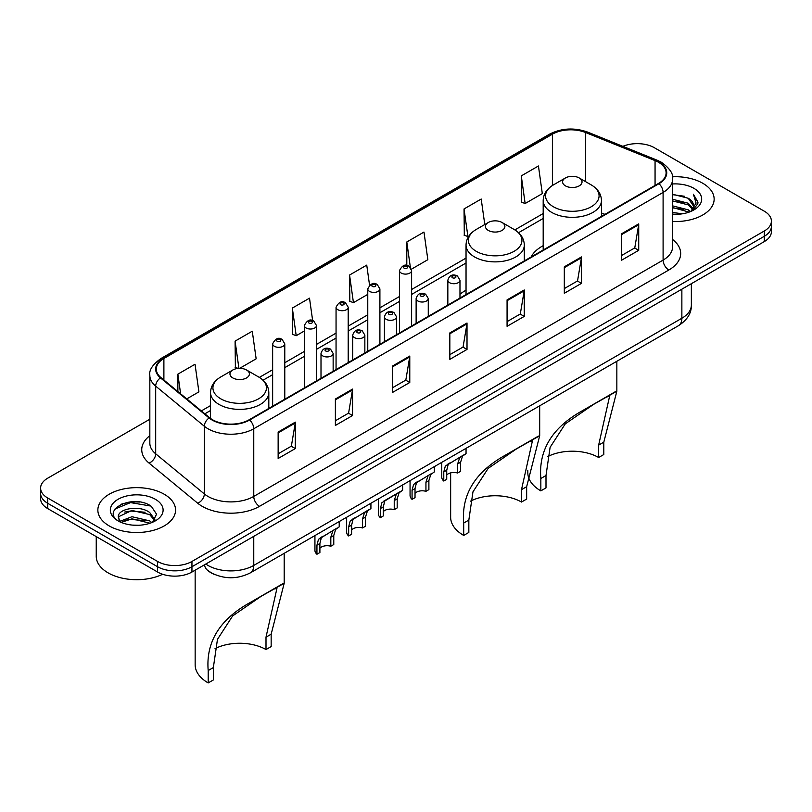 <?xml version="1.0" encoding="UTF-8"?>
<svg xmlns="http://www.w3.org/2000/svg" width="812" height="812" viewBox="0 0 812 812"><rect width="100%" height="100%" fill="white"/><g stroke="black" fill="none" stroke-linecap="round" stroke-linejoin="round"><path stroke-width="1.22" d="M466.037 290.229A42.904 24.766 0 0 0 459.978 294.248M543.187 245.681A42.904 24.766 0 0 0 531.109 256.988M215.251 574.764A24.279 14.017 180 0 1 208.41 570.978L207.304 570.054A16.189 10.83 129.5 0 1 204.482 564.797M139.948 502.049A32.378 18.696 0 0 0 120.998 504.303M149.834 419.225L47.715 478.187A24.279 14.017 0 0 0 40.6 488.103L40.6 498.669A24.279 14.017 0 0 0 47.715 508.586L157.599 572.034A24.279 14.017 0 0 0 191.947 572.034L764.285 241.59A24.279 14.017 0 0 0 771.4 231.674L771.4 226.386A24.279 14.017 0 0 1 764.285 236.302A24.279 14.017 0 0 0 771.4 226.386L771.4 221.108A24.279 14.017 0 0 0 764.285 211.191L654.401 147.743A24.279 14.017 0 0 0 622.875 146.353M40.6 488.103A24.279 14.017 0 0 0 47.715 498.01L157.599 561.457A24.279 14.017 0 0 0 191.947 561.457L191.947 566.746L764.285 236.302L191.947 566.746A24.279 14.017 0 0 1 157.599 566.746A24.279 14.017 0 0 0 191.947 566.746L191.947 572.034M47.715 498.01L47.715 503.298L157.599 566.746L47.715 503.298A24.279 14.017 0 0 1 40.6 493.381A24.279 14.017 0 0 0 47.715 503.298L47.715 508.586M702.766 183.268A38.854 22.431 0 0 0 672.397 176.762A38.854 22.431 0 0 1 702.766 183.268A38.854 22.431 0 0 1 714.144 199.133A38.854 22.431 0 0 0 702.766 183.268M164.186 494.214A38.854 22.431 0 0 0 121.841 489.352A38.854 22.431 0 0 0 97.856 510.078A38.854 22.431 0 0 0 109.234 525.932A38.854 22.431 0 0 0 151.58 530.794A38.854 22.431 0 0 0 175.565 510.078A38.854 22.431 0 0 0 164.186 494.214A38.854 22.431 0 0 0 121.841 489.352A38.854 22.431 0 0 0 97.856 510.078A38.854 22.431 0 0 0 109.234 525.932A38.854 22.431 0 0 0 151.58 530.794A38.854 22.431 0 0 0 175.565 510.078A38.854 22.431 0 0 0 164.186 494.214M658.522 162.288A25.903 14.951 180 0 1 666.104 172.855A25.903 14.951 180 0 1 658.522 183.431L249.182 419.763A25.903 14.951 180 0 1 209.648 417.764L160.999 377.651A25.903 14.951 180 0 1 156.31 369.074A25.903 14.951 180 0 1 163.892 358.498L552.404 134.193A25.903 14.951 180 0 1 585.584 132.518L655.061 160.603A25.903 14.951 180 0 1 658.522 162.288M658.979 162.024A26.552 15.326 0 0 0 655.436 160.299L585.949 132.214A26.552 15.326 0 0 0 551.947 133.929L163.435 358.234A26.552 15.326 0 0 0 160.461 377.864L209.11 417.977A26.552 15.326 0 0 0 249.639 420.027L658.979 183.695A26.552 15.326 0 0 0 658.979 162.024M278.14 432.055L278.14 458.496L295.304 448.579L295.304 422.138L278.14 432.055M278.14 453.806L291.366 446.164L295.243 423.022A6.476 3.735 -120 0 0 295.304 422.138M291.244 446.235L295.304 448.579M335.376 399.017L335.376 425.447L352.54 415.531L352.54 389.1L335.376 399.017M335.376 420.758L348.602 413.125L352.469 389.973A6.476 3.735 -120 0 0 352.54 389.1M348.48 413.186L352.54 415.531M392.612 365.968L392.612 392.399L409.776 382.493L409.776 356.052L392.612 365.968M392.612 387.71L405.827 380.077L409.705 356.935A6.476 3.735 -120 0 0 409.776 356.052M405.716 380.148L409.776 382.493M621.545 233.795L621.545 260.226L638.719 250.319L638.719 223.879L621.545 233.795M621.545 255.536L634.771 247.904L638.648 224.762A6.476 3.735 -120 0 0 638.719 223.879M634.649 247.964L638.719 250.319M564.31 266.833L564.31 293.274L581.483 283.358L581.483 256.927L564.31 266.833M564.31 288.585L577.535 280.942L581.412 257.8A6.476 3.735 -120 0 0 581.483 256.927M577.423 281.013L581.483 283.358M507.074 299.882L507.074 326.312L524.247 316.406L524.247 289.965L507.074 299.882M507.074 321.623L520.299 313.99L524.176 290.848A6.476 3.735 -120 0 0 524.247 289.965M520.188 314.061L524.247 316.406M449.838 332.92L449.838 359.361L467.012 349.444L467.012 323.014L449.838 332.92M449.838 354.671L463.063 347.039L466.941 323.887A6.476 3.735 -120 0 0 467.012 323.014M462.952 347.1L467.012 349.444M672.58 221.503A38.854 22.431 0 0 0 714.144 199.133A38.854 22.431 0 0 1 672.58 221.503M191.947 561.457L764.285 231.014A24.279 14.017 0 0 0 771.4 221.108M239.641 368.354L256.145 358.823L252.268 331.205L235.094 341.121L235.378 367.4M186.75 398.895L198.91 391.871L195.032 364.253L177.858 374.159L177.858 391.557M411.4 269.188L427.843 259.698L423.976 232.07L406.802 241.986L406.802 265.494M484.784 224.518L481.201 199.031L464.038 208.948L464.312 235.216M521.274 175.899L525.151 203.518L542.314 193.611L538.437 165.983L521.274 175.899L521.548 202.178M312.661 320.649L309.504 298.166L292.33 308.073L292.604 334.351M369.551 285.164L366.74 265.118L349.566 275.035L349.84 301.303M349.566 275.035L353.443 302.653L367.765 294.38M353.443 302.653L349.566 301.201M406.802 241.986L410.364 267.381M464.038 208.948L467.915 236.566L468.96 235.957M467.915 236.566L464.038 235.115M525.151 203.518L521.274 202.076M292.33 308.073L296.207 335.701L304.348 331.002M296.207 335.701L292.33 334.25M238.139 368.425L235.094 367.288M235.094 341.121L238.921 368.374M177.858 374.159L180.619 393.84M672.58 212.47L682.445 213.8M672.58 214.124L677.147 214.327M672.58 205.862L688.231 209.831L690.464 211.597M672.58 207.517L689.114 212.105M672.58 199.255L688.231 203.223L692.951 208.491M672.58 200.909L688.231 204.878L692.534 209.273M690.565 211.556A18.3 10.566 0 0 0 693.59 205.74A18.3 10.566 0 0 0 688.231 198.27L693.57 206.136M672.58 214.287A26.39 15.235 0 0 0 693.945 209.902A26.39 15.235 0 0 0 693.945 188.354A26.39 15.235 0 0 0 672.58 183.969M688.231 198.27L672.58 194.22M692.352 210.755L697.792 203.792L697.965 202.158L693.428 194.301L696.077 203.091L690.85 211.435M693.428 194.301L697.955 202.482M672.58 194.667L684.333 196.24M672.58 201.274L683.785 202.685M672.58 207.882L683.785 209.293M598.647 457.501L598.647 445.128L609.558 396.418L606.239 397.038L594.719 403.605L565.294 423.854L550.11 447.31L545.999 475.527L540.843 478.501C538.427 449.99 552.363 427.335 582.671 410.557L616.846 391.222L603.803 442.154L603.803 454.527L598.647 457.501A37.23 21.498 0 0 0 547.674 456.598M545.999 475.527L545.999 487.9L540.843 490.874A44.518 25.7 0 0 1 527.81 472.706L527.81 470.493M565.457 185.877A9.714 5.603 0 0 0 579.189 185.877A9.714 5.603 0 0 0 579.189 177.95L591.248 184.913A26.766 15.458 0 0 1 591.248 206.766A26.766 15.458 0 0 1 553.398 206.766A26.766 15.458 0 0 1 553.398 184.913C546.801 188.82 543.401 194.027 543.187 200.513A29.141 16.819 0 0 0 551.724 212.409A29.141 16.819 0 0 0 583.473 216.053A29.141 16.819 0 0 0 601.459 200.513C601.245 194.027 597.845 188.82 591.248 184.913L579.189 177.95A9.714 5.603 0 0 0 565.457 177.95A9.714 5.603 0 0 0 565.457 185.877M540.843 478.501L540.843 490.874M615.628 391.526L582.671 410.557L615.628 391.526M521.497 502.049L521.497 489.666L532.408 440.967L529.089 441.576L517.559 448.153L488.144 468.402L472.96 491.849L468.839 520.076L463.693 523.05C461.267 494.528 475.213 471.884 505.511 455.096L539.686 435.77L526.653 486.692L526.653 499.075L521.497 502.049A37.23 21.498 0 0 0 470.524 501.136M468.839 520.076L468.839 532.449L463.693 535.423A44.518 25.7 0 0 1 450.65 517.244L450.65 472.888M488.306 230.425A9.714 5.603 0 0 0 502.039 230.425A9.714 5.603 0 0 0 502.039 222.488L514.097 229.451A26.766 15.458 0 0 1 514.097 251.314A26.766 15.458 0 0 1 476.248 251.314A26.766 15.458 0 0 1 476.238 229.451C469.651 233.369 466.25 238.566 466.037 245.051A29.141 16.819 0 0 0 474.563 256.947A29.141 16.819 0 0 0 506.323 260.601A29.141 16.819 0 0 0 524.308 245.051C524.095 238.566 520.695 233.369 514.097 229.451L502.039 222.488A9.714 5.603 0 0 0 488.306 222.488A9.714 5.603 0 0 0 488.306 230.425M463.693 523.05L463.693 535.423M538.468 436.074L505.511 455.096L538.468 436.074M266.001 649.559L266.001 637.176L276.912 588.477L273.593 589.086L262.073 595.663L232.648 615.912L217.464 639.359L213.353 667.576L208.197 670.55C205.771 642.038 219.717 619.394 250.025 602.606L284.19 583.28L271.157 634.202L271.157 646.585L266.001 649.559A37.23 21.498 0 0 0 215.028 648.646M213.353 667.576L213.353 679.959L208.197 682.933A44.518 25.7 0 0 1 195.154 664.754L195.154 570.176M232.811 377.925A9.714 5.603 0 0 0 246.543 377.925A9.714 5.603 0 0 0 246.543 369.998L258.602 376.961A26.766 15.458 0 0 1 258.602 398.814A26.766 15.458 0 0 1 220.752 398.814A26.766 15.458 0 0 1 220.752 376.961C214.155 380.879 210.755 386.076 210.541 392.561A29.141 16.819 0 0 0 219.067 404.457A29.141 16.819 0 0 0 250.827 408.101A29.141 16.819 0 0 0 268.813 392.561C268.599 386.076 265.199 380.879 258.602 376.961L246.543 369.998A9.714 5.603 0 0 0 232.811 369.998A9.714 5.603 0 0 0 232.811 377.925M208.197 670.55L208.197 682.933M282.972 583.584L250.025 602.606L282.972 583.584M96.242 536.6L96.242 556.332A40.468 23.365 0 0 0 108.097 572.856A40.468 23.365 0 0 0 162.654 574.267M132.295 525.1L138.456 525.273M120.186 521.223L131.98 516.726L149.652 520.857L151.793 522.583M121.272 522.36L131.98 518.827L150.037 523.222M120.379 522.045L118.481 517.609A18.3 10.566 0 0 0 121.435 522.502M154.909 519.731L149.652 512.463C138.669 504.272 116.065 509.327 118.481 517.609L118.41 516.797M118.532 517.863L119.039 516.503L131.98 510.433L149.652 514.564L154.493 520.269M152.412 522.319L156.554 514.199L151.316 506.323C132.803 493.006 99.896 510.555 118.897 521.304L119.841 521.883M155.376 499.299A26.39 15.235 0 0 0 118.055 499.299A26.39 15.235 0 0 0 118.055 520.847A26.39 15.235 0 0 0 155.376 520.847A26.39 15.235 0 0 0 155.376 499.299M115.04 508.972L130.539 502.608L150.961 506.079M124.723 512.057L130.539 511.002L145.115 512.25M124.723 520.451L130.539 519.396L145.115 520.644M446.732 475A8.09 4.669 180 0 1 457.643 473.02L457.643 463.957L459.633 457.836L461.023 456.527L448.183 464.444L446.732 470.26L446.732 479.324L443.778 481.029A12.139 7.014 180 0 1 441.769 477.162L441.769 462.353M443.778 481.029L443.778 471.965L445.321 466.088L461.998 455.968M466.047 448.336L466.047 453.634L462.495 456.182L460.597 462.251L460.597 471.315L457.643 473.02M447.118 464.565L450.061 462.86L447.118 464.565M415.023 493.31A8.09 4.669 180 0 1 425.945 491.331L425.945 482.257L427.924 476.136L429.315 474.837L416.475 482.744L415.023 488.57L415.023 497.634L412.07 499.339A12.139 7.014 180 0 1 410.06 495.472L410.06 480.663M412.07 499.339L412.07 490.265L413.612 484.399L430.289 474.279M434.339 466.636L434.339 471.934L430.786 474.482L428.888 480.562L428.888 489.626L425.945 491.331M415.409 482.866L418.353 481.171L415.409 482.866M383.315 511.611A8.09 4.669 180 0 1 394.236 509.631L394.236 500.568L396.215 494.447L397.606 493.148L386.644 499.471L384.766 501.055L383.315 506.871L383.315 515.935L380.361 517.64A12.139 7.014 180 0 1 378.351 513.773L378.351 498.964M380.361 517.64L380.361 508.576L381.904 502.709L398.58 492.579M402.63 484.947L402.63 490.245L399.078 492.793L397.18 498.862L397.18 507.926L394.236 509.631M383.7 501.177L386.644 499.471L383.7 501.177M351.606 529.921A8.09 4.669 180 0 1 362.528 527.942L362.528 518.878L364.507 512.748L365.897 511.448L353.058 519.355L351.606 525.181L351.606 534.245L348.652 535.95A12.139 7.014 180 0 1 346.643 532.083L346.643 517.274M348.652 535.95L348.652 526.886L350.195 521.01L366.872 510.89M370.922 503.257L370.922 508.545L367.369 511.103L365.481 517.173L365.481 526.237L362.528 527.942M351.992 519.477L354.935 517.782L351.992 519.477M319.898 548.232A8.09 4.669 180 0 1 330.819 546.243L330.819 537.179L332.798 531.058L334.199 529.759L321.349 537.666L319.898 543.482L319.898 552.546L316.944 554.251A12.139 7.014 180 0 1 314.934 550.394L314.934 535.575M316.944 554.251L316.944 545.187L318.487 539.32L335.163 529.191M339.213 521.558L339.213 526.856L335.66 529.404L333.773 535.473L333.773 544.537L330.819 546.243M320.283 537.788L323.227 536.093L320.283 537.788M205.791 564.035A32.378 18.696 0 0 0 207.973 565.426A32.378 18.696 0 0 0 253.76 565.426L681.867 318.253A32.378 18.696 0 0 0 691.357 305.038C691.591 313.067 687.307 319.948 678.517 325.663L250.4 572.836A16.189 9.348 60 0 0 253.76 565.426L253.76 536.346M681.867 289.173L681.867 318.253A16.189 9.348 60 0 1 678.517 325.663M764.285 241.59L764.285 231.014M157.599 572.034L157.599 561.457M672.58 239.469A40.468 23.365 180 0 1 668.824 270.01L259.485 506.343A8.09 4.669 60 0 1 253.76 496.426L663.099 260.094A32.378 18.696 0 0 0 672.58 246.878L672.58 179.198A32.378 18.696 180 0 1 663.099 192.424A8.09 4.669 -120 0 0 658.979 183.695M259.485 506.343A40.468 23.365 180 0 1 202.249 506.343A40.468 23.365 180 0 1 197.712 503.217L149.063 463.104A40.468 23.365 180 0 1 149.834 435.679M207.973 496.426A32.378 18.696 0 0 0 253.76 496.426L253.76 428.746A32.378 18.696 180 0 1 204.34 426.259L155.691 386.136A32.378 18.696 180 0 1 149.834 375.418L149.834 443.098A32.378 18.696 0 0 0 155.691 453.817L204.34 493.929A32.378 18.696 0 0 0 207.973 496.426M672.58 179.198C673.655 174.144 669.941 168.5 661.425 162.278L657.162 160.218A8.09 3.786 112 0 0 655.436 160.299M657.162 160.218L587.685 132.123C574.277 127.382 561.549 128.073 549.501 134.193A8.09 4.669 60 0 1 551.947 133.929M163.435 358.234A8.09 4.669 -120 0 0 160.989 358.498C152.595 364.537 148.87 370.181 149.834 375.418M160.461 377.864A8.09 5.41 129.5 0 0 155.691 386.136L155.691 453.817A8.09 5.41 -50.5 0 1 149.063 463.104M587.685 132.123A8.09 3.786 112 0 0 585.949 132.214M209.11 417.977A8.09 5.41 129.5 0 0 204.34 426.259L204.34 493.929A8.09 5.41 -50.5 0 1 197.712 503.217M249.639 420.027A8.09 4.669 60 0 1 253.76 428.746L663.099 192.424L663.099 260.094A8.09 4.669 60 0 0 668.824 270.01M163.892 358.498L163.892 380.046M655.061 160.603L655.061 185.43M585.584 132.518L585.584 181.634M604.94 214.368L601.459 212.957M552.404 134.193L552.404 185.512M543.187 213.536L514.849 229.897M466.037 258.084L411.613 289.498M399.474 296.512L379.904 307.809M367.765 314.823L348.196 326.119M336.056 333.123L316.487 344.42M304.348 351.434L284.779 362.731M272.639 369.734L259.353 377.407M210.541 405.594L201.325 410.913M449.838 333.762L466.941 323.887M507.074 300.714L524.176 290.848M564.31 267.676L581.412 257.8M621.545 234.627L638.648 224.762M392.612 366.811L409.705 356.935M335.376 399.849L352.469 389.973M278.14 432.897L295.243 423.022M603.803 442.154L598.647 445.128M526.653 486.692L521.497 489.666M271.157 634.202L266.001 637.176M449.615 282.698A6.07 3.502 180 0 1 447.838 280.221C449.381 275.238 452.558 273.796 457.359 275.887L459.978 280.221A6.07 3.502 180 0 1 456.232 283.459A6.07 3.502 180 0 1 449.615 282.698M455.339 276.09A2.02 1.167 0 0 0 452.477 276.09A2.02 1.167 0 0 0 452.477 277.745A2.02 1.167 0 0 0 455.339 277.745A2.02 1.167 0 0 0 455.339 276.09M461.023 456.527L463.967 454.832M457.643 463.957L460.597 462.251M443.778 471.965L446.732 470.26M417.906 300.998A6.07 3.502 180 0 1 416.13 298.522C417.683 293.548 420.849 292.097 425.65 294.198L428.269 298.522A6.07 3.502 180 0 1 424.524 301.76A6.07 3.502 180 0 1 417.906 300.998M423.631 294.391A2.02 1.167 0 0 0 420.768 294.391A2.02 1.167 0 0 0 420.768 296.045A2.02 1.167 0 0 0 423.631 296.045A2.02 1.167 0 0 0 423.631 294.391M429.315 474.837L432.258 473.142M425.945 482.257L428.888 480.562M412.07 490.265L415.023 488.57M386.197 319.309A6.07 3.502 180 0 1 384.421 316.832C385.974 311.849 389.141 310.407 393.942 312.498L396.56 316.832A6.07 3.502 180 0 1 392.815 320.07A6.07 3.502 180 0 1 386.197 319.309M391.922 312.701A2.02 1.167 0 0 0 389.06 312.701A2.02 1.167 0 0 0 389.06 314.356A2.02 1.167 0 0 0 391.922 314.356A2.02 1.167 0 0 0 391.922 312.701M397.606 493.148L400.549 491.443M394.236 500.568L397.18 498.862M380.361 508.576L383.315 506.871M354.489 337.619A6.07 3.502 180 0 1 352.712 335.133C354.265 330.159 357.442 328.718 362.233 330.809L364.852 335.133A6.07 3.502 180 0 1 361.107 338.371A6.07 3.502 180 0 1 354.489 337.619M360.213 331.012A2.02 1.167 0 0 0 357.351 331.012A2.02 1.167 0 0 0 357.351 332.656A2.02 1.167 0 0 0 360.213 332.656A2.02 1.167 0 0 0 360.213 331.012M365.897 511.448L368.841 509.753M362.528 518.878L365.481 517.173M348.652 526.886L351.606 525.181M322.78 355.92A6.07 3.502 180 0 1 321.004 353.443C322.557 348.46 325.734 347.018 330.525 349.109L333.143 353.443A6.07 3.502 180 0 1 329.398 356.681A6.07 3.502 180 0 1 322.78 355.92M328.505 349.312A2.02 1.167 0 0 0 325.642 349.312A2.02 1.167 0 0 0 325.642 350.967A2.02 1.167 0 0 0 328.505 350.967A2.02 1.167 0 0 0 328.505 349.312M334.199 529.759L337.132 528.054M330.819 537.179L333.773 535.473M316.944 545.187L319.898 543.482M411.613 325.977L411.613 270.599A6.07 3.502 180 0 1 407.868 273.837A6.07 3.502 180 0 1 401.25 273.086A6.07 3.502 180 0 1 399.474 270.599L399.474 332.991M404.112 268.122A2.02 1.167 0 0 0 406.974 268.122A2.02 1.167 0 0 0 406.974 266.468A2.02 1.167 0 0 0 404.112 266.468A2.02 1.167 0 0 0 404.112 268.122M379.904 344.288L379.904 288.91A6.07 3.502 180 0 1 376.159 292.147A6.07 3.502 180 0 1 369.541 291.386A6.07 3.502 180 0 1 367.765 288.91L367.765 351.302M372.403 286.433A2.02 1.167 0 0 0 375.266 286.433A2.02 1.167 0 0 0 375.266 284.779A2.02 1.167 0 0 0 372.403 284.779A2.02 1.167 0 0 0 372.403 286.433M348.196 362.599L348.196 307.22A6.07 3.502 180 0 1 344.45 310.458A6.07 3.502 180 0 1 337.833 309.697A6.07 3.502 180 0 1 336.056 307.22L336.056 369.602M340.695 304.733A2.02 1.167 0 0 0 343.557 304.733A2.02 1.167 0 0 0 343.557 303.089A2.02 1.167 0 0 0 340.695 303.089A2.02 1.167 0 0 0 340.695 304.733M316.487 380.899L316.487 325.521A6.07 3.502 180 0 1 312.742 328.758A6.07 3.502 180 0 1 306.124 327.997A6.07 3.502 180 0 1 304.348 325.521L304.348 387.913M308.986 323.044A2.02 1.167 0 0 0 311.849 323.044A2.02 1.167 0 0 0 311.849 321.39A2.02 1.167 0 0 0 308.986 321.39A2.02 1.167 0 0 0 308.986 323.044M284.779 399.21L284.779 343.831A6.07 3.502 180 0 1 281.033 347.069A6.07 3.502 180 0 1 274.415 346.308A6.07 3.502 180 0 1 272.639 343.831L272.639 406.213M277.278 341.355A2.02 1.167 0 0 0 280.14 341.355A2.02 1.167 0 0 0 280.14 339.7A2.02 1.167 0 0 0 277.278 339.7A2.02 1.167 0 0 0 277.278 341.355M250.4 572.836C237.378 579.382 224.345 579.382 211.323 572.836L207.304 570.054M691.357 305.038L691.357 283.703M549.501 134.193L160.989 358.498M543.187 218.469L518.543 232.699M466.037 263.007L411.613 294.431M399.474 301.435L379.904 312.732M367.765 319.745L348.196 331.042M336.056 338.056L316.487 349.353M304.348 356.356L284.779 367.653M272.639 374.667L263.047 380.209M210.541 410.517L204.847 413.805M601.459 216.378L601.459 200.513M616.846 391.222L616.846 361.269M543.187 250.015L543.187 200.513M565.457 177.95L553.398 184.913M524.308 260.916L524.308 245.051M539.686 435.77L539.686 405.817M466.037 294.563L466.037 245.051M488.306 222.488L476.238 229.451M268.813 408.426L268.813 392.561M284.19 583.28L284.19 553.327M210.541 418.454L210.541 392.561M232.811 369.998L220.752 376.961M447.838 305.068L447.838 280.221M459.978 298.055L459.978 280.221M416.13 323.379L416.13 298.522M428.269 316.365L428.269 298.522M384.421 341.679L384.421 316.832M396.56 334.676L396.56 316.832M352.712 359.99L352.712 335.133M364.852 352.976L364.852 335.133M321.004 378.29L321.004 353.443M333.143 371.287L333.143 353.443M411.613 270.599L408.994 266.275C405.472 263.727 402.295 265.169 399.474 270.599M379.904 288.91L377.286 284.576C373.764 282.038 370.597 283.479 367.765 288.91M348.196 307.22L345.577 302.886C342.055 300.338 338.888 301.79 336.056 307.22M316.487 325.521L313.868 321.187C310.346 318.649 307.18 320.09 304.348 325.521M284.779 343.831L282.16 339.497C278.648 336.95 275.471 338.401 272.639 343.831"/></g></svg>
